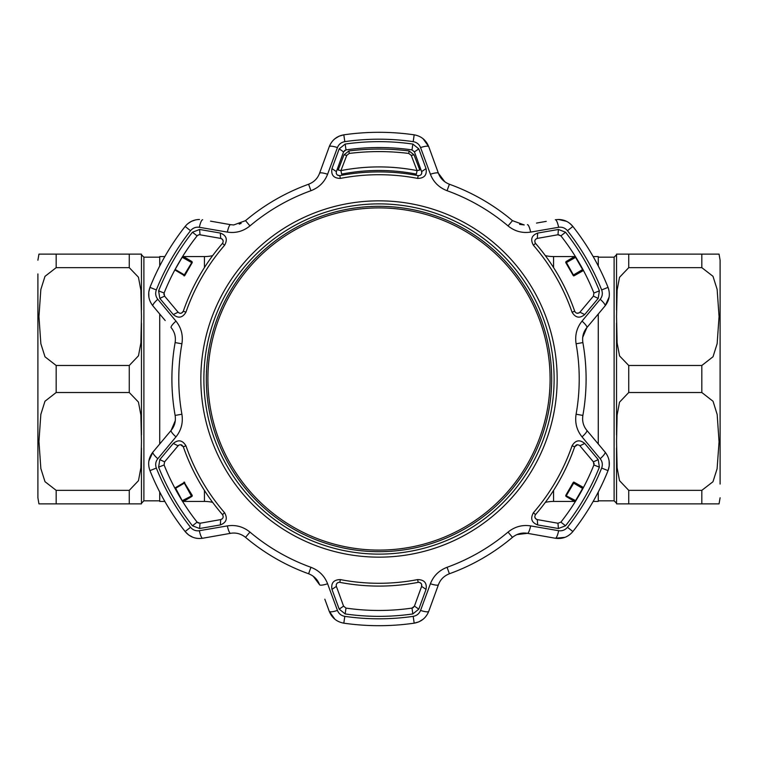 <?xml version="1.0" encoding="UTF-8"?>
<svg xmlns="http://www.w3.org/2000/svg" width="758" height="758" viewBox="0 0 758 758"><rect width="100%" height="100%" fill="white"/><g stroke="black" fill="none" stroke-linecap="round" stroke-linejoin="round"><path stroke-width="1.14" d="M183.474 501.426L204.442 501.426A36.545 36.545 0 0 1 212.657 502.365M204.442 267.555L204.442 256.574A36.545 36.545 0 0 0 212.657 255.636M204.442 256.574L183.474 256.574M183.313 256.574L182.574 256.574M164.837 256.574L159.72 256.574L159.72 265.982M164.837 501.426L159.72 501.426L159.72 492.018M159.72 443.989L159.72 314.011M183.313 501.426L182.574 501.426M545.343 502.365A36.545 36.545 0 0 1 553.558 501.426L553.558 490.445M545.343 255.636A36.545 36.545 0 0 0 553.558 256.574L574.526 256.574M593.163 256.574L598.28 256.574L598.28 265.982M598.28 314.011L598.28 443.989M598.28 492.018L598.28 501.426L593.163 501.426M575.426 256.574L574.687 256.574M575.426 501.426L574.687 501.426M574.526 501.426L553.558 501.426M720.1 484.068L720.1 260.221L719.058 254.129M701.823 365.489L713.022 356.762L717.153 343.658L719.058 316.55L717.144 289.423L712.994 276.31L701.823 267.65L628.733 267.65L619.523 277.324L617.107 290.276L616.548 316.569L617.116 342.938L619.561 355.928L628.733 365.489L701.823 365.489L701.823 392.511L628.733 392.511L619.513 402.195L617.107 415.157L616.548 441.431L617.107 467.743L619.513 480.648L628.733 490.35L701.823 490.35L712.975 481.737L717.106 468.766L719.058 441.819L717.182 414.522L713.051 401.276L701.823 392.511M712.548 503.871L719.058 503.871L720.1 497.779M701.823 490.35L701.823 503.871L719.058 503.871L616.548 503.871L616.548 447.987M720.1 288.002L720.1 276.139M616.548 310.013L616.548 254.129L719.058 254.129L701.823 254.129L701.823 267.65M616.548 434.884L616.548 323.135M625.558 254.129L616.548 254.129M616.548 503.871L628.733 503.871L628.733 490.35M56.177 365.489L129.267 365.489L138.477 355.805L140.893 342.862L141.452 316.569L140.884 290.191L138.439 277.201L129.267 267.65L56.177 267.65L44.978 276.367L40.847 289.48L38.942 316.588L40.856 343.715L45.006 356.819L56.177 365.489L56.177 392.511L44.978 401.238L40.847 414.342L38.942 441.45L40.856 468.577L45.006 481.69L56.177 490.35L129.267 490.35L138.477 480.676L140.893 467.724L141.452 441.431L140.884 415.062L138.439 402.072L129.267 392.511L56.177 392.511M141.452 323.116L141.452 434.865M37.9 273.932L37.9 497.779L38.942 503.871M56.177 490.35L56.177 503.871L38.942 503.871L138.449 503.871M39.425 503.871L40.676 503.871M41.614 503.871L53.676 503.871M56.177 267.65L56.177 254.129L38.942 254.129L141.452 254.129L141.452 310.003L141.452 254.745L143.887 257.18L143.887 500.82L159.72 500.82M141.452 447.987L141.452 503.871L129.267 503.871L129.267 490.35M138.458 503.871L140.173 503.871M141.452 254.129L131.342 254.129M40.202 254.129L39.425 254.129M198.928 234.762L197.099 235.871L198.17 235.008M173.279 443.449C178.31 439.337 182.536 440.133 185.956 445.827A204.281 204.281 0 0 0 224.605 512.759C227.826 518.586 226.396 522.641 220.322 524.934L199.591 528.525L192.466 525.777A237.358 237.358 0 0 1 158.612 467.155L159.805 459.604L173.279 443.449L178.092 445.789L164.59 461.878L164.098 464.967A231.465 231.465 0 0 0 197.099 522.129L200.027 523.247L199.591 528.525M220.322 233.066C226.405 235.368 227.826 239.424 224.605 245.241A204.281 204.281 0 0 0 185.956 312.173C182.536 317.867 178.301 318.663 173.279 314.551L159.805 298.396L158.612 290.845A237.358 237.358 0 0 1 192.466 232.223L199.591 229.475L220.322 233.066L220.701 238.4L221.535 238.675M418.795 148.862L426.043 168.617C427.095 175.032 424.291 178.291 417.649 178.405A204.281 204.281 0 0 0 340.351 178.405C333.709 178.291 330.905 175.022 331.957 168.617L339.205 148.862L345.155 144.067A237.358 237.358 0 0 1 412.845 144.067L418.795 148.862L414.436 151.875L412.001 149.904A231.465 231.465 0 0 0 345.999 149.904L343.564 151.875L339.205 148.862M337.443 147.573A9.134 1.971 20 0 0 329.256 146.673L319.563 173.298L329.256 146.673C331.919 140.069 336.77 136.118 343.819 134.829A246.691 246.691 0 0 1 414.181 134.829C421.211 136.108 426.072 140.05 428.744 146.673A9.134 1.971 160 0 0 420.557 147.573C419.212 144.266 416.758 142.296 413.195 141.642A239.812 239.812 0 0 0 344.805 141.642C341.233 142.305 338.779 144.276 337.443 147.573L327.598 174.236C324.519 182.119 318.966 187.605 310.941 190.703A200.216 200.216 0 0 0 249.96 225.912C243.223 231.323 235.691 233.388 227.362 232.1L199.354 227.296C195.829 226.813 192.883 227.95 190.533 230.707A239.812 239.812 0 0 0 156.338 289.935C155.125 293.365 155.617 296.473 157.797 299.277L175.97 321.127C181.257 327.74 183.237 335.292 181.901 343.791A200.216 200.216 0 0 0 181.901 414.209C183.218 422.756 181.247 430.307 175.97 436.873L157.797 458.723C155.608 461.537 155.125 464.654 156.338 468.065A239.812 239.812 0 0 0 190.533 527.293C192.902 530.06 195.839 531.197 199.354 530.704L227.362 525.9C235.738 524.621 243.271 526.687 249.96 532.088A200.216 200.216 0 0 0 310.941 567.297C319.004 570.423 324.557 575.919 327.598 583.764L337.443 610.427C338.788 613.734 341.242 615.704 344.805 616.358A239.812 239.812 0 0 0 413.195 616.358C416.767 615.695 419.221 613.724 420.557 610.427A9.134 1.971 20 0 0 428.744 611.327L438.437 584.702L428.744 611.327C426.081 617.931 421.23 621.882 414.181 623.171L418.871 621.835M379 616.358A237.358 237.358 0 0 1 345.155 613.933L339.205 609.138L331.957 589.383C330.905 582.968 333.709 579.709 340.351 579.595A204.281 204.281 0 0 0 417.649 579.595C424.291 579.709 427.095 582.978 426.043 589.383L418.795 609.138L412.845 613.933A237.358 237.358 0 0 1 379 616.358M379 203.883A175.117 175.117 0 0 0 203.883 379A175.117 175.117 0 0 0 379 554.117A175.117 175.117 0 0 0 554.117 379A175.117 175.117 0 0 0 379 203.883M566.501 221.317L558.504 219.479C564.34 219.593 569.125 221.923 572.868 226.453L569.969 223.515M444.813 181.797L438.437 173.298C440.36 178.452 444.017 182.1 449.399 184.232A207.095 207.095 0 0 1 512.474 220.654L524.252 224.955L519.609 224.359M233.748 224.955L230.574 224.681L233.748 224.955L245.526 220.654A207.095 207.095 0 0 1 308.601 184.232C313.964 182.128 317.611 178.481 319.563 173.298A9.134 1.886 20 0 1 327.598 174.236M210.534 221.147L230.574 224.681A9.134 1.886 100 0 0 227.362 232.1M343.564 151.875L336.381 171.611C335.965 174.245 337.111 175.591 339.821 175.648A207.095 207.095 0 0 1 418.179 175.648C420.889 175.591 422.035 174.245 421.619 171.611L414.436 151.875L412.001 149.904L412.845 144.067M375.011 147.573L382.989 147.573M371.316 147.668L370.103 147.706M370.719 147.687L371.951 147.649M417.649 579.595L418.179 582.352L418.757 582.305L418.179 582.352A207.095 207.095 0 0 1 339.821 582.352L339.243 582.305C336.874 582.703 335.927 584.067 336.381 586.389L336.22 584.977M336.41 584.229L336.751 583.603M336.789 583.556L337.822 582.656M179.504 444.842L178.092 445.789M178.556 445.334L179.438 444.861M184.744 482.429A0.606 0.606 15 0 0 183.91 482.202L183.758 482.78A0.606 0.606 -165 0 1 184.592 483.007L192.305 495.514L182.422 500.612L183.029 500.972L192.077 496.348L183.36 501.502L183.029 500.972M191.727 495.362L184.327 483.159L191.499 496.196M576.535 444.88L577.577 444.7L574.697 446.746L576.222 445.022M558.504 234.705L560.901 235.871L557.973 234.753L558.409 229.475L565.534 232.223A237.358 237.358 0 0 1 599.389 290.845L598.195 298.396L593.41 296.122L593.902 293.033A231.465 231.465 0 0 0 560.901 235.871L565.534 232.223M184.213 275.874A0.606 0.606 165 0 0 184.744 275.571L184.592 274.993A0.606 0.606 -15 0 1 183.758 275.22L183.91 275.798A0.606 0.606 165 0 0 184.213 275.874M191.727 262.638L184.327 274.841L192.305 262.486L184.744 275.571M221.829 238.836L223.117 240.608M222.918 242.712L222.473 243.394C223.79 241.025 223.193 239.357 220.701 238.4L199.496 234.705L200.027 234.753L199.591 229.475M557.973 234.753L537.299 238.4L537.678 233.066L558.409 229.475M598.195 298.396L584.721 314.551C579.69 318.663 575.464 317.867 572.044 312.173A204.281 204.281 0 0 0 533.395 245.241C530.174 239.414 531.604 235.359 537.678 233.066M535.859 239.073L537.299 238.4C534.807 239.357 534.21 241.016 535.527 243.394A207.095 207.095 0 0 1 574.697 311.254C576.099 313.575 577.833 313.888 579.908 312.211L593.41 296.122L593.902 293.033L599.389 290.845M584.721 314.551L579.908 312.211L579.264 312.789M575.18 256.176L575.834 257.218M582.883 269.431L583.461 270.511M583.755 271.061L583.186 269.99M575.493 256.678L574.848 255.645M533.395 245.241L535.527 243.394L535.082 242.721M535.072 242.712L534.816 240.93M578.97 312.959L576.791 313.196M575.066 311.974L574.697 311.254L572.044 312.173M558.409 528.525L557.973 523.247L560.901 522.129A231.465 231.465 0 0 0 593.902 464.967L593.41 461.878L598.195 459.604L599.389 467.155A237.358 237.358 0 0 1 565.534 525.777L558.409 528.525L537.678 524.934L537.299 519.6L557.973 523.247L560.901 522.129L565.534 525.777M537.678 524.934C531.595 522.632 530.174 518.576 533.395 512.759A204.281 204.281 0 0 0 572.044 445.827L574.697 446.746A207.095 207.095 0 0 1 535.527 514.606C534.21 516.975 534.807 518.643 537.299 519.6L536.465 519.325M593.41 461.878L579.908 445.789L584.721 443.449L598.195 459.604M572.044 445.827C575.464 440.133 579.699 439.337 584.721 443.449M579.434 445.334L577.577 444.7M583.461 487.489L582.883 488.569M575.834 500.782L575.18 501.824M574.848 502.355L575.493 501.322M583.186 488.01L583.755 486.939M594.082 463.346L593.902 464.967L599.389 467.155M536.171 519.164L534.883 517.392M535.082 515.288L535.527 514.606L533.395 512.759M165.216 320.558L152.927 305.91C148.54 300.31 147.545 294.132 149.961 287.377L148.767 292.114M148.748 292.247L148.881 297.07M157.797 299.277A9.134 1.971 -40 0 0 152.927 305.91L158.848 312.978M175.306 420.605L171.137 430.383L166.011 436.494M313.187 576.203L319.563 584.702C317.64 579.548 313.983 575.9 308.601 573.768A207.095 207.095 0 0 1 245.526 537.346C241.025 533.765 236.041 532.419 230.574 533.319L202.67 538.246C195.621 539.241 189.775 537.005 185.132 531.548A246.691 246.691 0 0 1 149.961 470.623C147.545 463.887 148.53 457.709 152.927 452.09L148.881 460.93M156.338 468.065L149.961 470.623A246.691 246.691 0 0 0 185.132 531.548L188.638 534.949M188.742 535.025L192.987 537.327M182.82 501.824L175.382 487.735L183.758 482.78L184.327 483.159L175.117 488.569L174.539 487.489M200.027 523.247L220.701 519.6C223.193 518.643 223.79 516.984 222.473 514.606A207.095 207.095 0 0 1 183.303 446.746L180.423 444.7L181.532 444.908M159.805 459.604L164.59 461.878L164.098 464.967L158.612 467.155M222.141 518.927L220.701 519.6L220.322 524.934M224.605 512.759L222.473 514.606L222.918 515.279M222.928 515.288L223.184 517.07M181.778 445.022L183.303 446.746L185.956 445.827M174.245 486.939L174.814 488.01M182.507 501.322L183.152 502.355M198.416 523.096L197.099 522.129L192.466 525.777M199.354 530.704A9.134 1.971 80 0 0 202.67 538.246L217.84 535.565M413.195 616.358L414.181 623.171A246.691 246.691 0 0 1 343.819 623.171C336.789 621.892 331.928 617.95 329.256 611.327L324.831 599.18M337.443 610.427A9.134 1.971 160 0 1 329.256 611.327L334.894 619.248M418.994 621.778L423.106 619.258M331.957 589.383L336.381 586.389L343.564 606.125L345.999 608.096A231.465 231.465 0 0 0 412.001 608.096L414.436 606.125L418.795 609.138M339.205 609.138L343.564 606.125L345.999 608.096L345.155 613.933M414.436 606.125L421.619 586.389L426.043 589.383M421.59 584.238L421.619 586.389C422.073 584.067 421.116 582.703 418.757 582.305L419.477 582.39M419.496 582.39L421.249 583.603M339.243 582.305L339.821 582.352L340.351 579.595M387.281 610.313L386.049 610.351M371.951 610.351L370.719 610.313M370.103 610.294L371.316 610.332M386.684 610.332L387.897 610.294M413.498 607.442L412.001 608.096L412.845 613.933M516.88 534.598L527.426 533.319L540.16 535.565M420.557 610.427L430.402 583.764C433.481 575.881 439.034 570.395 447.059 567.297A200.216 200.216 0 0 0 508.04 532.088C514.777 526.677 522.309 524.612 530.638 525.9L558.646 530.704C562.171 531.187 565.117 530.05 567.467 527.293A239.812 239.812 0 0 0 601.663 468.065C602.875 464.635 602.383 461.527 600.203 458.723A9.134 1.971 -40 0 0 605.074 452.09L586.863 430.383L605.074 452.09C609.46 457.69 610.455 463.868 608.039 470.623A246.691 246.691 0 0 1 572.868 531.548C568.244 537.005 562.398 539.232 555.33 538.246L565.013 537.327M601.663 468.065L608.039 470.623L609.233 465.886M609.252 465.753L609.119 460.93M582.694 337.395L586.863 327.617L605.074 305.91L609.119 297.07M336.249 173.194L336.381 171.611L331.957 168.617M426.043 168.617L421.619 171.611L421.789 172.464M421.799 172.805L421.666 173.544M421.656 173.573L420.908 174.804M418.984 175.685L418.179 175.648L417.649 178.405M386.049 147.649L387.281 147.687M387.897 147.706L386.684 147.668M344.502 150.558L345.999 149.904L345.155 144.067M340.351 178.405L339.821 175.648L337.338 175.022M336.486 173.933L336.287 173.355M179.39 313.12L178.092 312.211C180.158 313.888 181.901 313.575 183.303 311.254L181.522 313.092M180.508 313.3L179.551 313.168M163.917 294.654L164.098 293.033L164.59 296.122L159.805 298.396M195.393 219.943L191.556 221.298M191.49 221.327L188.041 223.515M241.12 223.402L239.234 224.112M379 132.309A246.691 246.691 0 0 0 343.819 134.829L339.129 136.165M339.006 136.222L334.894 138.742M433.169 158.82L438.437 173.298L428.744 146.673L423.106 138.752M536.503 223.079L546.253 221.355M582.03 321.127L600.203 299.277C602.392 296.463 602.875 293.346 601.663 289.935A239.812 239.812 0 0 0 567.467 230.707L572.868 226.453A246.691 246.691 0 0 1 608.039 287.377C610.455 294.113 609.47 300.291 605.074 305.91L586.863 327.617C583.357 331.871 582.03 336.855 582.874 342.578A207.095 207.095 0 0 1 582.874 415.422C582.021 421.107 583.347 426.1 586.863 430.383A9.134 1.886 -40 0 1 582.03 436.873C576.743 430.26 574.763 422.708 576.099 414.209L582.874 415.422A207.095 207.095 0 0 0 582.874 342.578L576.099 343.791C574.782 335.244 576.753 327.693 582.03 321.127A9.134 1.886 40 0 1 586.863 327.617M558.646 530.704A9.134 1.971 100 0 1 555.33 538.246L527.426 533.319C521.997 532.41 517.013 533.755 512.474 537.346A207.095 207.095 0 0 1 449.399 573.768C444.036 575.872 440.389 579.519 438.437 584.702A9.134 1.886 20 0 1 430.402 583.764M157.797 458.723A9.134 1.971 40 0 1 152.927 452.09L171.137 430.383C174.643 426.129 175.97 421.145 175.126 415.422A207.095 207.095 0 0 1 175.126 342.578C175.979 336.893 174.653 331.9 171.137 327.617A9.134 1.886 -40 0 1 175.97 321.127M190.533 230.707L185.132 226.453A246.691 246.691 0 0 0 149.961 287.377A246.691 246.691 0 0 1 185.132 226.453C188.875 221.923 193.66 219.602 199.496 219.479M567.467 230.707C565.098 227.94 562.161 226.803 558.646 227.296A9.134 1.971 80 0 0 555.33 219.754L558.504 219.479M527.426 224.681A9.134 1.886 80 0 1 530.638 232.1C522.262 233.379 514.729 231.313 508.04 225.912A200.216 200.216 0 0 0 447.059 190.703C438.996 187.577 433.443 182.081 430.402 174.236L420.557 147.573M558.646 227.296L530.638 232.1M438.437 173.298A9.134 1.886 160 0 0 430.402 174.236M202.67 219.754A9.134 1.971 100 0 0 199.354 227.296M171.137 430.383A9.134 1.886 40 0 0 175.97 436.873M227.362 525.9A9.134 1.886 80 0 0 230.574 533.319M327.598 583.764A9.134 1.886 160 0 1 319.563 584.702M530.638 525.9A9.134 1.886 100 0 1 527.426 533.319M600.203 458.723L582.03 436.873M600.203 299.277A9.134 1.971 40 0 1 605.074 305.91M164.59 296.122L178.092 312.211L173.279 314.551M185.956 312.173L183.303 311.254A207.095 207.095 0 0 1 222.473 243.394L224.605 245.241M192.466 232.223L197.099 235.871A231.465 231.465 0 0 0 164.098 293.033L158.612 290.845M174.539 270.511L182.82 256.176M183.152 255.645L182.507 256.678M174.814 269.99L174.245 271.061M184.327 274.841L183.758 275.22L175.382 270.265L175.392 269.564L184.327 274.841M191.499 261.804L191.461 262.486L182.422 257.388L183.36 256.498L192.077 261.652L183.029 257.028M573.256 275.571L565.695 262.486L573.256 275.571A0.606 0.606 -165 0 0 574.09 275.798L574.242 275.22A0.606 0.606 15 0 1 573.408 274.993L565.923 261.652L574.64 256.498L574.971 257.028L566.501 261.804M566.273 262.638L575.578 257.388L574.971 257.028M575.578 257.388L582.608 269.564L573.673 274.841M574.242 275.22L582.618 270.265L582.911 270.824L574.09 275.798M566.501 496.196L574.971 500.972L574.64 501.502L565.923 496.348L573.673 483.159L582.608 488.436L575.578 500.612L565.695 495.514L573.256 482.429L573.673 483.159M574.971 500.972L575.578 500.612M574.09 482.202L582.911 487.176L582.618 487.735L574.09 482.202A0.606 0.606 -15 0 0 573.256 482.429M566.273 495.362L573.408 483.007A0.606 0.606 165 0 1 574.242 482.78M416.379 174.103C391.46 169.28 366.54 169.28 341.621 174.103L341.621 174.103C366.635 169.271 391.554 169.271 416.379 174.103L417.061 170.597L411.253 155.39L408.78 153.438C388.93 150.975 369.07 150.975 349.22 153.438L346.747 155.39L340.939 170.597C366.408 165.68 391.782 165.68 417.061 170.597L419.809 170.029L414.02 154.822L411.253 155.39M341.621 174.103L340.939 170.597L338.191 170.029L343.98 154.822L346.747 155.39M343.98 154.822L348.917 150.946C368.975 148.454 389.025 148.454 409.083 150.946L414.02 154.822M550.1 379A171.1 171.1 0 0 0 379 207.9A171.1 171.1 0 0 0 207.9 379A171.1 171.1 0 0 0 379 550.1A171.1 171.1 0 0 0 550.1 379M206.318 379A172.682 172.682 0 0 1 379 206.318A172.682 172.682 0 0 1 551.682 379A172.682 172.682 0 0 1 379 551.682A172.682 172.682 0 0 1 206.318 379M204.442 501.426L204.442 490.445M553.558 267.555L553.558 256.574M598.28 500.82L614.113 500.82L614.113 257.18L616.548 254.745M628.733 267.65L628.733 254.129M628.733 392.511L628.733 365.489M129.267 365.489L129.267 392.511M129.267 254.129L129.267 267.65M379 557.158A178.158 178.158 0 0 1 200.842 379A178.158 178.158 0 0 1 379 200.842A178.158 178.158 0 0 1 557.158 379A178.158 178.158 0 0 1 379 557.158M414.181 134.829L413.195 141.642M572.868 226.453A246.691 246.691 0 0 1 608.039 287.377L601.663 289.935M608.039 470.623A246.691 246.691 0 0 1 572.868 531.548L567.467 527.293M508.04 532.088L512.474 537.346A207.095 207.095 0 0 1 449.399 573.768L447.059 567.297M414.181 623.171A246.691 246.691 0 0 1 343.819 623.171L344.805 616.358M310.941 567.297L308.601 573.768A207.095 207.095 0 0 1 245.526 537.346L249.96 532.088M181.901 414.209L175.126 415.422A207.095 207.095 0 0 1 175.126 342.578L181.901 343.791M249.96 225.912L245.526 220.654A207.095 207.095 0 0 1 308.601 184.232L310.941 190.703M447.059 190.703L449.399 184.232A207.095 207.095 0 0 1 512.474 220.654L508.04 225.912M343.819 134.829L344.805 141.642M149.961 287.377L156.338 289.935M185.132 531.548L190.533 527.293M576.099 414.209A200.216 200.216 0 0 0 576.099 343.791M349.22 153.438L348.917 150.946M408.78 153.438L409.083 150.946M614.113 257.18L598.28 257.18M614.113 500.82L616.548 503.255M143.887 257.18L159.72 257.18M143.887 500.82L141.452 503.255M38.942 254.129L37.9 260.221"/></g></svg>
